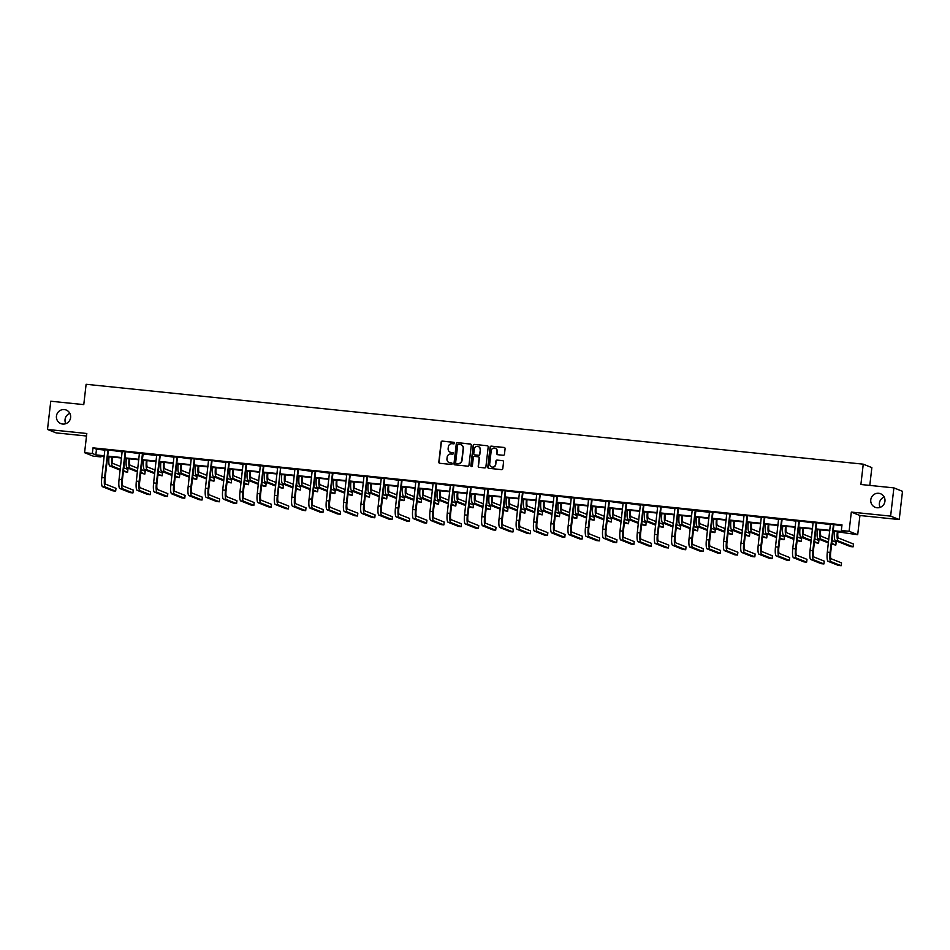 <?xml version="1.0" encoding="UTF-8"?>
<svg xmlns="http://www.w3.org/2000/svg" width="950" height="950" viewBox="0 0 950 950"><rect width="100%" height="100%" fill="white"/><g stroke="black" fill="none" stroke-linecap="round" stroke-linejoin="round"><path stroke-width="1.43" d="M454.563 443.151A0.784 0.76 -68.3 0 0 453.898 442.296L442.344 441.109A1.116 1.093 -68.3 0 0 441.133 442.106L438.817 462.068A1.116 1.093 -68.3 0 0 439.779 463.291L451.333 464.467A0.784 0.76 -68.3 0 0 451.713 462.971A0.784 0.76 -68.3 0 0 451.511 462.923L450.015 462.769A3.574 3.491 -68.3 0 1 446.951 458.862L447.141 457.199A3.574 3.491 -68.3 0 1 451.024 454.005L452.521 454.159A0.784 0.76 -68.3 0 0 452.901 452.663A0.784 0.76 -68.3 0 0 452.699 452.604L451.202 452.461A3.574 3.491 -68.3 0 1 448.139 448.554L448.329 446.892A3.574 3.491 -68.3 0 1 452.224 443.697L453.72 443.852A0.784 0.76 -68.3 0 0 454.563 443.151M454.207 442.403A0.784 0.76 -68.3 0 0 454.124 442.391L442.581 441.204A1.116 1.093 -68.3 0 0 441.358 442.201L439.054 462.163A1.116 1.093 -68.3 0 0 439.613 463.256M451.82 463.03A0.784 0.76 -68.3 0 0 451.737 463.018L450.015 462.769M453.008 452.711A0.784 0.76 -68.3 0 0 452.936 452.699L451.202 452.461M870.782 499.795A7.291 7.113 -68.3 0 0 875.164 507.3A7.291 7.113 -68.3 0 0 884.949 501.256A7.291 7.113 -68.3 0 0 880.567 493.751A7.291 7.113 -68.3 0 0 870.782 499.795M884.212 497.111A7.291 7.113 -68.3 0 0 880.116 507.383M56.442 416.088A7.291 7.113 -68.3 0 0 60.824 423.593A7.291 7.113 -68.3 0 0 70.621 417.549A7.291 7.113 -68.3 0 0 66.227 410.044A7.291 7.113 -68.3 0 0 56.442 416.088M69.884 413.392A7.291 7.113 -68.3 0 0 65.787 423.676M503.227 455.276A1.116 1.093 -68.3 0 0 504.45 454.278L505.091 448.685A1.116 1.093 -68.3 0 0 504.141 447.462L491.316 446.144A1.116 1.093 -68.3 0 0 490.093 447.141L487.789 467.103A1.116 1.093 -68.3 0 0 488.751 468.314L501.576 469.633A1.116 1.093 -68.3 0 0 502.787 468.635L503.571 461.878A1.116 1.093 -68.3 0 0 502.609 460.655L497.123 460.097A1.116 1.093 -68.3 0 0 495.912 461.094L495.52 464.443A2.993 2.921 -68.3 0 1 491.506 466.925A2.993 2.921 -68.3 0 1 489.701 463.849L491.221 450.704A2.993 2.921 -68.3 0 1 495.235 448.234A2.993 2.921 -68.3 0 1 497.04 451.309L496.791 453.494A1.116 1.093 -68.3 0 0 497.741 454.718L503.227 455.276M893.891 487.884L902.5 491.316L899.234 519.555L890.625 516.123L893.891 487.884L860.89 484.5L863.253 464.17L86.117 384.287L83.766 404.617L50.766 401.221L47.5 429.459L86.806 433.497L84.586 452.699L92.34 453.494L92.993 447.854L841.997 524.839L841.344 530.492L849.098 531.288L857.696 534.719L833.162 531.169M890.625 516.123L851.319 512.086L849.098 531.288M471.295 445.206A1.116 1.093 -68.3 0 0 470.333 443.983L457.508 442.664A1.116 1.093 -68.3 0 0 456.297 443.662L453.981 463.624A1.116 1.093 -68.3 0 0 454.943 464.847L467.768 466.165A1.116 1.093 -68.3 0 0 468.979 465.168L471.295 445.206M474.406 444.41L487.231 445.728A1.116 1.093 -68.3 0 1 488.193 446.951L485.889 466.901A1.116 1.093 -68.3 0 1 484.666 467.899L479.18 467.341A1.116 1.093 -68.3 0 1 478.218 466.117L479.156 458.019A1.116 1.093 -68.3 0 0 478.194 456.796L474.561 456.428A1.116 1.093 -68.3 0 0 473.349 457.425L472.364 465.844A0.784 0.76 -68.3 0 1 471.319 466.497A0.784 0.76 -68.3 0 1 470.844 465.69L473.195 445.407A1.116 1.093 -68.3 0 1 474.406 444.41L487.231 445.728M47.5 429.459L56.109 432.891L86.521 436.014M869.796 485.414L871.851 467.602L863.253 464.17M92.993 447.854L96.484 449.243L104.975 450.11M108.609 449.956L122.241 451.891M125.887 451.725L139.519 453.661M142.892 454.017L156.797 455.442M160.431 455.287L174.076 457.211M177.709 457.057L191.342 458.992M194.987 458.838L208.62 460.774M212.254 460.608L225.898 462.543M229.532 462.389L243.164 464.324M246.81 464.158L260.442 466.094M264.076 465.939L277.721 467.875M281.354 467.709L294.987 469.644M298.632 469.49L312.265 471.426M315.899 471.259L329.543 473.195M333.177 473.041L346.809 474.976M350.455 474.81L364.088 476.746M367.733 476.591L381.366 478.527M384.999 478.361L398.644 480.296M402.277 480.142L415.91 482.077M419.556 481.923L433.188 483.847M436.822 483.692L450.466 485.628M454.1 485.474L467.733 487.409M471.378 487.243L485.011 489.179M488.644 489.024L502.289 490.96M505.923 490.794L519.555 492.729M523.201 492.575L536.833 494.511M540.467 494.344L554.111 496.28M557.745 496.126L571.378 498.061M575.023 497.895L588.656 499.831M592.301 499.676L605.934 501.612M609.568 501.446L623.212 503.381M626.846 503.227L640.478 505.162M644.124 504.996L657.756 506.932M661.39 506.777L675.034 508.713M678.668 508.559L692.301 510.483M695.673 510.839L709.579 512.264M713.212 512.109L726.857 514.045M730.491 513.879L744.123 515.814M747.769 515.66L761.401 517.596M765.035 517.429L778.679 519.365M782.313 519.211L795.946 521.146M799.591 520.98L813.224 522.916M816.869 522.761L830.502 524.697M834.136 524.531L841.878 525.861M108.526 450.122L104.939 449.754M125.804 451.891L122.218 451.523M143.07 453.673L139.496 453.304M160.348 455.442L156.762 455.074M177.626 457.223L174.04 456.855M194.893 458.992L191.318 458.624M212.171 460.774L208.584 460.406M229.449 462.543L225.862 462.175M246.715 464.324L243.141 463.956M263.993 466.094L260.407 465.726M281.271 467.875L277.685 467.507M298.538 469.656L294.963 469.288M315.816 471.426L312.229 471.058M333.094 473.207L329.508 472.839M350.372 474.976L346.786 474.608M367.638 476.758L364.052 476.389M384.916 478.527L381.33 478.159M402.194 480.308L398.608 479.94M419.461 482.077L415.886 481.709M436.739 483.859L433.152 483.491M454.017 485.628L450.431 485.26M471.283 487.409L467.709 487.041M488.561 489.179L484.975 488.811M505.839 490.96L502.253 490.592M523.106 492.729L519.531 492.361M540.384 494.511L536.798 494.142M557.662 496.292L554.076 495.924M574.94 498.061L571.354 497.693M592.206 499.843L588.62 499.474M609.484 501.612L605.898 501.244M626.762 503.393L623.176 503.025M644.029 505.162L640.454 504.794M661.307 506.944L657.721 506.576M678.585 508.713L674.999 508.345M695.851 510.494L692.277 510.126M713.129 512.264L709.543 511.896M730.408 514.045L726.821 513.677M747.674 515.814L744.099 515.446M764.952 517.596L761.366 517.227M782.23 519.365L778.644 518.997M799.496 521.146L795.922 520.778M816.774 522.928L813.188 522.559M834.053 524.697L830.466 524.329M851.319 512.086L859.928 515.518L899.234 519.555M859.928 515.518L857.696 534.719M101.068 455.905L100.949 456.926L93.195 456.131L84.586 452.699M833.221 530.682L844.835 531.881L841.344 530.492M92.34 453.494L95.831 454.884L104.322 455.762M107.694 456.107L121.588 457.532M124.961 457.888L138.866 459.313M142.239 459.657L156.144 461.094M159.517 461.439L173.422 462.864M176.783 463.208L190.689 464.645M194.061 464.989L207.967 466.414M211.339 466.759L225.245 468.196M228.606 468.54L242.511 469.965M245.884 470.309L259.789 471.746M263.162 472.091L277.067 473.516M280.428 473.86L294.334 475.297M297.706 475.641L311.612 477.066M314.984 477.423L328.89 478.848M332.251 479.192L346.156 480.617M349.529 480.973L363.434 482.398M366.807 482.742L380.713 484.168M384.085 484.524L397.991 485.949M401.351 486.293L415.257 487.73M418.629 488.074L432.535 489.499M435.907 489.844L449.813 491.281M453.174 491.625L467.079 493.05M470.452 493.394L484.358 494.831M487.73 495.176L501.636 496.601M504.996 496.945L518.902 498.382M522.274 498.726L536.18 500.151M539.553 500.496L553.458 501.933M556.819 502.277L570.724 503.702M574.097 504.058L588.003 505.483M591.375 505.827L605.281 507.253M608.653 507.609L622.559 509.034M625.919 509.378L639.825 510.803M643.197 511.159L657.103 512.584M660.476 512.929L674.381 514.366M677.742 514.71L691.648 516.135M695.02 516.479L708.926 517.916M712.298 518.261L726.204 519.686M729.564 520.03L743.47 521.467M746.842 521.811L760.748 523.236M764.121 523.581L778.026 525.018M781.387 525.362L795.293 526.787M798.665 527.131L812.571 528.568M815.943 528.913L829.849 530.337M104.263 456.238L97.458 455.537L100.949 456.926M829.789 530.812L815.884 529.388M812.511 529.043L798.617 527.618M795.245 527.262L781.339 525.837M777.967 525.492L764.061 524.056M760.689 523.711L746.783 522.286M743.422 521.942L729.517 520.505M726.144 520.161L712.239 518.736M708.866 518.391L694.961 516.954M691.6 516.61L677.694 515.185M674.322 514.841L660.416 513.404M657.044 513.059L643.138 511.634M639.778 511.29L625.872 509.853M622.499 509.509L608.594 508.084M605.221 507.739L591.316 506.303M587.943 505.958L574.049 504.533M570.677 504.177L556.771 502.752M553.399 502.407L539.493 500.983M536.121 500.626L522.215 499.201M518.854 498.857L504.949 497.42M501.576 497.076L487.671 495.651M484.298 495.306L470.392 493.869M467.032 493.525L453.126 492.1M449.754 491.756L435.848 490.319M432.476 489.974L418.57 488.549M415.209 488.205L401.304 486.768M397.931 486.424L384.026 484.999M380.653 484.654L366.747 483.218M363.375 482.873L349.481 481.448M346.109 481.104L332.203 479.667M328.831 479.322L314.925 477.897M311.553 477.541L297.647 476.116M294.286 475.772L280.381 474.347M277.008 473.991L263.103 472.566M259.73 472.221L245.824 470.784M242.464 470.44L228.558 469.015M225.186 468.671L211.28 467.234M207.908 466.889L194.002 465.464M190.641 465.12L176.736 463.683M173.363 463.339L159.458 461.914M156.085 461.569L142.179 460.133M138.819 459.788L124.913 458.363M121.541 458.019L107.635 456.582M96.484 449.243L95.831 454.884M450.407 452.271A3.574 3.491 -68.3 0 0 451.44 452.544M449.219 462.591A3.574 3.491 -68.3 0 0 450.241 462.864M470.737 444.113A1.116 1.093 -68.3 0 0 470.571 444.077L457.746 442.759A1.116 1.093 -68.3 0 0 456.522 443.757L454.219 463.719A1.116 1.093 -68.3 0 0 454.777 464.811M458.529 444.351A0.784 0.76 -68.3 0 0 457.674 445.039L455.644 462.555A0.784 0.76 -68.3 0 0 456.321 463.41L457.888 463.576A3.574 3.491 -68.3 0 0 461.783 460.382L463.173 448.412A3.574 3.491 -68.3 0 0 460.097 444.505L458.529 444.351M461.13 444.778A3.574 3.491 -68.3 0 1 463.398 448.507L462.021 460.477A3.574 3.491 -68.3 0 1 458.126 463.671L456.546 463.505M478.598 456.926A1.116 1.093 -68.3 0 1 479.394 458.114L478.456 466.213A1.116 1.093 -68.3 0 0 479.014 467.305M474.644 444.505A1.116 1.093 -68.3 0 0 473.433 445.503L471.081 465.785A0.784 0.76 -68.3 0 0 471.438 466.533M480.13 449.623A2.993 2.921 -68.3 0 0 478.325 446.548A2.993 2.921 -68.3 0 0 474.311 449.029L473.777 453.649A1.116 1.093 -68.3 0 0 474.739 454.872L478.384 455.252A1.116 1.093 -68.3 0 0 479.596 454.254L480.367 449.718A2.993 2.921 -68.3 0 0 478.444 446.595M480.367 449.718L479.833 454.349A1.116 1.093 -68.3 0 1 478.61 455.347L474.976 454.967M495.354 448.281A2.993 2.921 -68.3 0 1 497.266 451.392L497.016 453.589A1.116 1.093 -68.3 0 0 497.574 454.682M491.625 466.961A2.993 2.921 -68.3 0 0 495.746 464.538L495.52 464.443M503.013 460.786A1.116 1.093 -68.3 0 0 502.847 460.75L497.349 460.18A1.116 1.093 -68.3 0 0 496.137 461.178L495.746 464.538M504.533 447.581A1.116 1.093 -68.3 0 0 504.367 447.557L491.542 446.239A1.116 1.093 -68.3 0 0 490.331 447.236L488.015 467.186A1.116 1.093 -68.3 0 0 488.573 468.291M112.444 457.081L112.409 457.342A5.7 1.211 95.9 0 0 112.919 463.457L120.555 466.497M120.234 469.324L112.599 466.284A8.538 1.805 -84.1 0 1 111.827 457.116L111.839 457.021M120.139 470.108L109.832 465.999A8.538 1.805 -84.1 0 1 109.06 456.831L109.072 456.736M123.821 467.804L127.918 469.431L127.585 472.257L123.488 470.63M127.585 472.257L123.393 471.414M104.892 449.576L101.793 477.565L104.559 477.85L107.944 449.884M107.766 450.229L108.347 450.454L105.141 478.088A5.7 1.211 95.9 0 0 105.652 484.191L115.995 488.312L115.663 491.138L105.331 487.017A8.538 1.805 -84.1 0 1 104.559 477.85M115.663 491.138L112.896 490.853L102.564 486.733A8.538 1.805 -84.1 0 1 101.793 477.565M129.722 458.85L129.687 459.123A5.7 1.211 95.9 0 0 130.197 465.239L137.833 468.279M137.501 471.105L129.865 468.053A8.538 1.805 -84.1 0 1 129.105 458.886L129.117 458.791M137.417 471.889L127.098 467.768A8.538 1.805 -84.1 0 1 126.338 458.601L126.35 458.506M141.087 469.573L145.184 471.212L144.863 474.038L140.766 472.399M144.863 474.038L140.671 473.183M146.989 460.631L146.965 460.892A5.7 1.211 95.9 0 0 147.476 467.008L155.099 470.048M154.779 472.874L147.143 469.834A8.538 1.805 -84.1 0 1 146.383 460.667L146.395 460.572M154.684 473.658L144.376 469.549A8.538 1.805 -84.1 0 1 143.616 460.382L143.628 460.287M158.365 471.354L162.462 472.981L162.129 475.808L158.033 474.181M162.129 475.808L157.949 474.964M122.17 451.345L119.071 479.346L121.837 479.631L125.222 451.666M125.032 451.998L125.614 452.236L122.419 479.857A5.7 1.211 95.9 0 0 122.93 485.973L133.273 490.093L132.941 492.919L122.609 488.787A8.538 1.805 -84.1 0 1 121.837 479.631M132.941 492.919L130.174 492.634L119.831 488.514A8.538 1.805 -84.1 0 1 119.071 479.346M139.436 453.126L136.349 481.116L139.116 481.401L142.488 453.435M143.165 453.506L139.697 481.638A5.7 1.211 95.9 0 0 140.208 487.742L150.539 491.863L150.219 494.689L139.876 490.568A8.538 1.805 -84.1 0 1 139.116 481.401M150.219 494.689L147.452 494.404L137.109 490.283A8.538 1.805 -84.1 0 1 136.349 481.116M164.267 462.401L164.231 462.674A5.7 1.211 95.9 0 0 164.742 468.789L172.377 471.829M172.057 474.656L164.421 471.604A8.538 1.805 -84.1 0 1 163.649 462.436L163.661 462.341M171.962 475.439L161.654 471.319A8.538 1.805 -84.1 0 1 160.882 462.151L160.894 462.056M175.643 473.124L179.74 474.762L179.408 477.589L175.311 475.95M179.408 477.589L175.227 476.734M181.545 464.182L181.509 464.443A5.7 1.211 95.9 0 0 182.02 470.559L189.656 473.599M189.323 476.425L181.688 473.385A8.538 1.805 -84.1 0 1 180.928 464.218L180.939 464.122M189.24 477.209L178.921 473.1A8.538 1.805 -84.1 0 1 178.161 463.933L178.172 463.838M192.909 474.905L197.006 476.532L196.686 479.358L192.589 477.731M196.686 479.358L192.494 478.515M198.811 465.963L198.787 466.224A5.7 1.211 95.9 0 0 199.298 472.34L206.934 475.38M206.601 478.206L198.966 475.154A8.538 1.805 -84.1 0 1 198.206 465.999L198.217 465.892M206.506 478.99L196.199 474.869A8.538 1.805 -84.1 0 1 195.439 465.714L195.451 465.607M210.188 476.674L214.284 478.313L213.964 481.139L209.867 479.501M213.964 481.139L209.772 480.284M156.714 454.896L153.615 482.897L156.394 483.182L159.766 455.216M159.588 455.549L160.17 455.786L156.964 483.407A5.7 1.211 95.9 0 0 157.474 489.523L167.817 493.644L167.497 496.47L157.154 492.349A8.538 1.805 -84.1 0 1 156.394 483.182M167.497 496.47L164.718 496.185L154.387 492.064A8.538 1.805 -84.1 0 1 153.615 482.897M173.993 456.677L170.893 484.666L173.66 484.951L177.044 456.986M176.854 457.33L177.436 457.556L174.242 485.189A5.7 1.211 95.9 0 0 174.752 491.293L185.096 495.413L184.763 498.239L174.432 494.119A8.538 1.805 -84.1 0 1 173.66 484.951M184.763 498.239L181.996 497.954L171.653 493.834A8.538 1.805 -84.1 0 1 170.893 484.666M191.271 458.446L188.171 486.447L190.938 486.733L194.311 458.767M194.132 459.099L194.714 459.337L191.52 486.958A5.7 1.211 95.9 0 0 192.031 493.074L202.362 497.194L202.041 500.021L191.698 495.9A8.538 1.805 -84.1 0 1 190.938 486.733M202.041 500.021L199.274 499.736L188.931 495.615A8.538 1.805 -84.1 0 1 188.171 486.447M208.537 460.228L205.438 488.217L208.216 488.502L211.589 460.536M211.411 460.881L211.993 461.118L208.798 488.739A5.7 1.211 95.9 0 0 209.297 494.843L219.64 498.976L219.319 501.79L208.976 497.669A8.538 1.805 -84.1 0 1 208.216 488.502M219.319 501.79L216.553 501.505L206.209 497.384A8.538 1.805 -84.1 0 1 205.438 488.217M225.815 461.997L222.716 489.998L225.482 490.283L228.867 462.317M228.677 462.662L229.259 462.887L226.064 490.509A5.7 1.211 95.9 0 0 226.575 496.624L236.918 500.745L236.586 503.571L226.254 499.451A8.538 1.805 -84.1 0 1 225.482 490.283M236.586 503.571L233.819 503.286L223.487 499.166A8.538 1.805 -84.1 0 1 222.716 489.998M243.093 463.778L239.994 491.767L242.761 492.053L246.133 464.087M245.955 464.431L246.537 464.669L243.342 492.29A5.7 1.211 95.9 0 0 243.853 498.394L254.196 502.526L253.864 505.341L243.521 501.22A8.538 1.805 -84.1 0 1 242.761 492.053M253.864 505.341L251.097 505.056L240.754 500.935A8.538 1.805 -84.1 0 1 239.994 491.767M260.359 465.559L257.272 493.549L260.039 493.834L263.411 465.868M263.233 466.213L263.815 466.438L260.621 494.059A5.7 1.211 95.9 0 0 261.131 500.175L271.462 504.296L271.142 507.122L260.799 503.001A8.538 1.805 -84.1 0 1 260.039 493.834M271.142 507.122L268.375 506.837L258.032 502.716A8.538 1.805 -84.1 0 1 257.272 493.549M277.637 467.329L274.538 495.318L277.305 495.603L280.689 467.637M280.511 467.982L277.887 495.841A5.7 1.211 95.9 0 0 278.397 501.944L288.741 506.077L288.408 508.891L278.077 504.771A8.538 1.805 -84.1 0 1 277.305 495.603M288.408 508.891L285.641 508.606L275.31 504.486A8.538 1.805 -84.1 0 1 274.538 495.318M294.916 469.11L291.816 497.099L294.583 497.384L297.956 469.419M297.777 469.763L298.359 469.989L295.165 497.61A5.7 1.211 95.9 0 0 295.676 503.726L306.019 507.846L305.686 510.673L295.343 506.552A8.538 1.805 -84.1 0 1 294.583 497.384M305.686 510.673L302.919 510.387L292.576 506.267A8.538 1.805 -84.1 0 1 291.816 497.099M312.182 470.879L309.094 498.869L311.861 499.154L315.234 471.2M315.056 471.532L315.637 471.77L312.443 499.391A5.7 1.211 95.9 0 0 312.954 505.507L323.285 509.628L322.964 512.454L312.621 508.321A8.538 1.805 -84.1 0 1 311.861 499.154M322.964 512.454L320.197 512.169L309.854 508.036A8.538 1.805 -84.1 0 1 309.094 498.869M329.46 472.661L326.361 500.65L329.128 500.935L332.512 472.969M332.334 473.314L332.916 473.539L329.709 501.161A5.7 1.211 95.9 0 0 330.22 507.276L340.563 511.397L340.231 514.223L329.899 510.103A8.538 1.805 -84.1 0 1 329.128 500.935M340.231 514.223L337.464 513.938L327.133 509.817A8.538 1.805 -84.1 0 1 326.361 500.65M346.738 474.43L343.639 502.419L346.406 502.704L349.79 474.751M349.6 475.083L350.182 475.321L346.988 502.942A5.7 1.211 95.9 0 0 347.498 509.058L357.841 513.178L357.509 516.004L347.166 511.872A8.538 1.805 -84.1 0 1 346.406 502.704M357.509 516.004L354.742 515.719L344.399 511.587A8.538 1.805 -84.1 0 1 343.639 502.419M364.004 476.211L360.917 504.201L363.684 504.486L367.056 476.52M366.878 476.864L367.46 477.09L364.266 504.723A5.7 1.211 95.9 0 0 364.776 510.827L375.108 514.947L374.787 517.774L364.444 513.653A8.538 1.805 -84.1 0 1 363.684 504.486M374.787 517.774L372.02 517.489L361.677 513.368A8.538 1.805 -84.1 0 1 360.917 504.201M381.282 477.981L378.183 505.982L380.962 506.267L384.334 478.301M384.156 478.634L384.738 478.871L381.532 506.492A5.7 1.211 95.9 0 0 382.043 512.608L392.386 516.729L392.065 519.555L381.722 515.423A8.538 1.805 -84.1 0 1 380.962 506.267M392.065 519.555L389.286 519.27L378.955 515.149A8.538 1.805 -84.1 0 1 378.183 505.982M398.561 479.762L395.461 507.751L398.228 508.036L401.613 480.071M401.423 480.415L402.004 480.641L398.81 508.274A5.7 1.211 95.9 0 0 399.321 514.378L409.664 518.498L409.331 521.324L399 517.204A8.538 1.805 -84.1 0 1 398.228 508.036M409.331 521.324L406.564 521.039L396.221 516.919A8.538 1.805 -84.1 0 1 395.461 507.751M415.839 481.531L412.739 509.532L415.506 509.817L418.879 481.852M418.701 482.184L419.282 482.422L416.088 510.043A5.7 1.211 95.9 0 0 416.599 516.159L426.93 520.279L426.609 523.106L416.266 518.985A8.538 1.805 -84.1 0 1 415.506 509.817M426.609 523.106L423.843 522.821L413.499 518.7A8.538 1.805 -84.1 0 1 412.739 509.532M433.105 483.312L430.006 511.302L432.784 511.587L436.157 483.621M435.979 483.966L436.561 484.191L433.366 511.824A5.7 1.211 95.9 0 0 433.865 517.928L444.208 522.049L443.887 524.875L433.544 520.754A8.538 1.805 -84.1 0 1 432.784 511.587M443.887 524.875L441.109 524.59L430.777 520.469A8.538 1.805 -84.1 0 1 430.006 511.302M450.383 485.082L447.284 513.083L450.051 513.368L453.435 485.402M453.245 485.735L453.827 485.973L450.633 513.594A5.7 1.211 95.9 0 0 451.143 519.709L461.486 523.83L461.154 526.656L450.822 522.536A8.538 1.805 -84.1 0 1 450.051 513.368M461.154 526.656L458.387 526.371L448.056 522.251A8.538 1.805 -84.1 0 1 447.284 513.083M467.661 486.863L464.562 514.852L467.329 515.138L470.701 487.172M470.523 487.516L471.105 487.742L467.911 515.375A5.7 1.211 95.9 0 0 468.421 521.479L478.764 525.611L478.432 528.426L468.089 524.305A8.538 1.805 -84.1 0 1 467.329 515.138M478.432 528.426L475.665 528.141L465.322 524.02A8.538 1.805 -84.1 0 1 464.562 514.852M216.089 467.733L216.054 468.006A5.7 1.211 95.9 0 0 216.564 474.109L224.2 477.161M223.879 479.976L216.244 476.936A8.538 1.805 -84.1 0 1 215.472 467.768L215.484 467.673M223.784 480.759L213.477 476.651A8.538 1.805 -84.1 0 1 212.705 467.483L212.717 467.388M227.466 478.456L231.562 480.094L231.23 482.909L227.133 481.282M231.23 482.909L227.05 482.066M233.368 469.514L233.332 469.775A5.7 1.211 95.9 0 0 233.842 475.891L241.478 478.931M241.146 481.757L233.522 478.717A8.538 1.805 -84.1 0 1 232.75 469.549L232.762 469.442M241.062 482.541L230.743 478.432A8.538 1.805 -84.1 0 1 229.983 469.264L229.995 469.157M244.732 480.237L248.829 481.864L248.508 484.69L244.411 483.051M248.508 484.69L244.316 483.835M250.634 471.283L250.61 471.556A5.7 1.211 95.9 0 0 251.121 477.66L258.756 480.712M258.424 483.526L250.788 480.486A8.538 1.805 -84.1 0 1 250.028 471.319L250.04 471.224M258.329 484.31L248.021 480.201A8.538 1.805 -84.1 0 1 247.261 471.034L247.273 470.939M262.01 482.006L266.107 483.645L265.786 486.459L261.689 484.832M265.786 486.459L261.594 485.616M267.912 473.064L267.876 473.326A5.7 1.211 95.9 0 0 268.387 479.441L276.022 482.481M275.702 485.308L268.066 482.267A8.538 1.805 -84.1 0 1 267.306 473.1L267.306 472.993M275.607 486.091L265.299 481.983A8.538 1.805 -84.1 0 1 264.527 472.815L264.539 472.708M279.288 483.787L283.385 485.414L283.053 488.241L278.956 486.602M283.053 488.241L278.873 487.386M285.19 474.834L285.154 475.107A5.7 1.211 95.9 0 0 285.665 481.211L293.301 484.262M292.98 487.077L285.344 484.037A8.538 1.805 -84.1 0 1 284.572 474.869L284.584 474.774M292.885 487.861L282.566 483.752A8.538 1.805 -84.1 0 1 281.806 474.584L281.817 474.489M296.554 485.557L300.663 487.196L300.331 490.01L296.234 488.383M300.331 490.01L296.139 489.167M302.456 476.615L302.433 476.876A5.7 1.211 95.9 0 0 302.943 482.992L310.579 486.032M310.246 488.858L302.611 485.818A8.538 1.805 -84.1 0 1 301.851 476.651L301.863 476.556M310.163 489.642L299.844 485.533A8.538 1.805 -84.1 0 1 299.084 476.366L299.096 476.271M313.832 487.338L317.929 488.965L317.609 491.791L313.512 490.152M317.609 491.791L313.417 490.936M319.734 478.384L319.711 478.657A5.7 1.211 95.9 0 0 320.209 484.761L327.845 487.813M327.524 490.639L319.889 487.588A8.538 1.805 -84.1 0 1 319.129 478.42L319.141 478.325M327.429 491.411L317.122 487.303A8.538 1.805 -84.1 0 1 316.35 478.135L316.362 478.04M331.111 489.108L335.207 490.746L334.875 493.572L330.778 491.934M334.875 493.572L330.695 492.718M337.012 480.166L336.977 480.427A5.7 1.211 95.9 0 0 337.488 486.543L345.123 489.582M344.803 492.409L337.167 489.369A8.538 1.805 -84.1 0 1 336.395 480.201L336.407 480.106M344.707 493.192L334.4 489.084A8.538 1.805 -84.1 0 1 333.628 479.916L333.64 479.821M348.389 490.889L352.486 492.516L352.153 495.342L348.056 493.715M352.153 495.342L347.961 494.487M354.291 481.935L354.255 482.208A5.7 1.211 95.9 0 0 354.766 488.312L362.401 491.364M362.069 494.19L354.433 491.138A8.538 1.805 -84.1 0 1 353.673 481.971L353.685 481.876M361.986 494.974L351.666 490.853A8.538 1.805 -84.1 0 1 350.906 481.686L350.918 481.591M365.655 492.658L369.752 494.297L369.431 497.123L365.334 495.484M369.431 497.123L365.239 496.268M371.557 483.716L371.533 483.978A5.7 1.211 95.9 0 0 372.044 490.093L379.668 493.133M379.347 495.959L371.711 492.919A8.538 1.805 -84.1 0 1 370.951 483.752L370.963 483.657M379.252 496.743L368.944 492.634A8.538 1.805 -84.1 0 1 368.184 483.467L368.184 483.372M382.933 494.439L387.03 496.066L386.697 498.892L382.601 497.266M386.697 498.892L382.517 498.049M388.835 485.486L388.799 485.759A5.7 1.211 95.9 0 0 389.31 491.874L396.946 494.914M396.625 497.741L388.989 494.689A8.538 1.805 -84.1 0 1 388.218 485.521L388.229 485.426M396.53 498.524L386.223 494.404A8.538 1.805 -84.1 0 1 385.451 485.236L385.463 485.141M400.211 496.209L404.308 497.848L403.976 500.674L399.879 499.035M403.976 500.674L399.784 499.819M406.113 487.267L406.077 487.528A5.7 1.211 95.9 0 0 406.588 493.644L414.224 496.684M413.891 499.51L406.256 496.47A8.538 1.805 -84.1 0 1 405.496 487.303L405.508 487.207M413.808 500.294L403.489 496.185A8.538 1.805 -84.1 0 1 402.729 487.017L402.741 486.923M417.478 497.99L421.574 499.617L421.254 502.443L417.157 500.816M421.254 502.443L417.062 501.6M423.379 489.036L423.356 489.309A5.7 1.211 95.9 0 0 423.866 495.425L431.502 498.465M431.169 501.291L423.534 498.239A8.538 1.805 -84.1 0 1 422.774 489.072L422.786 488.977M431.074 502.075L420.767 497.954A8.538 1.805 -84.1 0 1 420.007 488.787L420.019 488.692M434.756 499.759L438.853 501.398L438.532 504.224L434.435 502.586M438.532 504.224L434.34 503.369M440.657 490.817L440.622 491.079A5.7 1.211 95.9 0 0 441.133 497.194L448.768 500.234M448.447 503.061L440.812 500.021A8.538 1.805 -84.1 0 1 440.04 490.853L440.052 490.758M448.353 503.844L438.045 499.736A8.538 1.805 -84.1 0 1 437.273 490.568L437.285 490.473M452.034 501.541L456.131 503.168L455.798 505.994L451.701 504.367M455.798 505.994L451.618 505.151M457.936 492.599L457.9 492.86A5.7 1.211 95.9 0 0 458.411 498.976L466.046 502.016M465.714 504.842L458.078 501.79A8.538 1.805 -84.1 0 1 457.318 492.622L457.33 492.527M465.631 505.626L455.311 501.505A8.538 1.805 -84.1 0 1 454.551 492.349L454.563 492.242M469.3 503.31L473.397 504.949L473.076 507.775L468.979 506.136M473.076 507.775L468.884 506.92M475.202 494.368L475.178 494.641A5.7 1.211 95.9 0 0 475.689 500.745L483.324 503.797M482.992 506.611L475.356 503.571A8.538 1.805 -84.1 0 1 474.596 494.404L474.608 494.309M482.897 507.395L472.589 503.286A8.538 1.805 -84.1 0 1 471.829 494.119L471.841 494.024M486.578 505.091L490.675 506.73L490.354 509.544L486.258 507.918M490.354 509.544L486.162 508.701M492.48 496.149L492.444 496.411A5.7 1.211 95.9 0 0 492.955 502.526L500.591 505.566M500.27 508.392L492.634 505.353A8.538 1.805 -84.1 0 1 491.874 496.185L491.874 496.078M500.175 509.176L489.867 505.067A8.538 1.805 -84.1 0 1 489.096 495.9L489.108 495.793M503.856 506.872L507.953 508.499L507.621 511.326L503.524 509.687M507.621 511.326L503.441 510.471M509.758 497.919L509.723 498.192A5.7 1.211 95.9 0 0 510.233 504.296L517.869 507.348M517.536 510.162L509.912 507.122A8.538 1.805 -84.1 0 1 509.141 497.954L509.152 497.859M517.453 510.946L507.134 506.837A8.538 1.805 -84.1 0 1 506.374 497.669L506.386 497.574M521.122 508.642L525.231 510.281L524.899 513.095L520.802 511.468M524.899 513.095L520.707 512.252M527.024 499.7L527.001 499.961A5.7 1.211 95.9 0 0 527.511 506.077L535.147 509.117M534.814 511.943L527.179 508.903A8.538 1.805 -84.1 0 1 526.419 499.736L526.431 499.629M534.731 512.727L524.412 508.618A8.538 1.805 -84.1 0 1 523.652 499.451L523.664 499.344M538.401 510.423L542.497 512.05L542.177 514.876L538.08 513.237M542.177 514.876L537.985 514.021M544.303 501.469L544.279 501.742A5.7 1.211 95.9 0 0 544.778 507.846L552.413 510.898M552.092 513.712L544.457 510.673A8.538 1.805 -84.1 0 1 543.697 501.505L543.709 501.41M551.997 514.496L541.69 510.387A8.538 1.805 -84.1 0 1 540.918 501.22L540.93 501.125M555.679 512.192L559.776 513.831L559.443 516.646L555.346 515.019M559.443 516.646L555.263 515.803M484.928 488.633L481.84 516.634L484.607 516.919L487.979 488.953M487.801 489.298L488.383 489.523L485.189 517.144A5.7 1.211 95.9 0 0 485.699 523.26L496.031 527.381L495.71 530.207L485.367 526.086A8.538 1.805 -84.1 0 1 484.607 516.919M495.71 530.207L492.943 529.922L482.6 525.801A8.538 1.805 -84.1 0 1 481.84 516.634M502.206 490.414L499.106 518.403L501.873 518.688L505.258 490.723M505.067 491.067L505.649 491.304L502.455 518.926A5.7 1.211 95.9 0 0 502.966 525.029L513.309 529.162L512.976 531.976L502.645 527.856A8.538 1.805 -84.1 0 1 501.873 518.688M512.976 531.976L510.209 531.691L499.878 527.571A8.538 1.805 -84.1 0 1 499.106 518.403M519.484 492.195L516.384 520.184L519.151 520.469L522.524 492.504M522.346 492.848L522.928 493.074L519.733 520.695A5.7 1.211 95.9 0 0 520.244 526.811L530.587 530.931L530.254 533.758L519.911 529.637A8.538 1.805 -84.1 0 1 519.151 520.469M530.254 533.758L527.487 533.472L517.144 529.352A8.538 1.805 -84.1 0 1 516.384 520.184M536.75 493.964L533.663 521.954L536.429 522.239L539.802 494.273M539.624 494.617L540.206 494.855L537.011 522.476A5.7 1.211 95.9 0 0 537.522 528.58L547.853 532.712L547.533 535.527L537.189 531.406A8.538 1.805 -84.1 0 1 536.429 522.239M547.533 535.527L544.766 535.242L534.423 531.121A8.538 1.805 -84.1 0 1 533.663 521.954M561.581 503.251L561.545 503.512A5.7 1.211 95.9 0 0 562.056 509.628L569.691 512.668M569.371 515.494L561.735 512.454A8.538 1.805 -84.1 0 1 560.963 503.286L560.975 503.179M569.276 516.278L558.968 512.169A8.538 1.805 -84.1 0 1 558.196 503.001L558.208 502.906M572.957 513.974L577.054 515.601L576.721 518.427L572.624 516.788M576.721 518.427L572.529 517.572M578.859 505.02L578.823 505.293A5.7 1.211 95.9 0 0 579.334 511.397L586.969 514.449M586.637 517.275L579.001 514.223A8.538 1.805 -84.1 0 1 578.241 505.056L578.253 504.961M586.554 518.047L576.234 513.938A8.538 1.805 -84.1 0 1 575.474 504.771L575.486 504.676M590.223 515.743L594.32 517.382L593.999 520.208L589.903 518.569M593.999 520.208L589.808 519.353M596.125 506.801L596.101 507.062A5.7 1.211 95.9 0 0 596.612 513.178L604.236 516.218M603.915 519.044L596.279 516.004A8.538 1.805 -84.1 0 1 595.519 506.837L595.531 506.742M603.82 519.828L593.513 515.719A8.538 1.805 -84.1 0 1 592.753 506.552L592.753 506.457M607.501 517.524L611.598 519.151L611.266 521.977L607.169 520.351M611.266 521.977L607.086 521.122M613.403 508.571L613.367 508.844A5.7 1.211 95.9 0 0 613.878 514.947L621.514 517.999M621.193 520.826L613.557 517.774A8.538 1.805 -84.1 0 1 612.786 508.606L612.797 508.511M621.098 521.609L610.791 517.489A8.538 1.805 -84.1 0 1 610.019 508.321L610.031 508.226M624.779 519.294L628.876 520.933L628.544 523.759L624.447 522.12M628.544 523.759L624.352 522.904M630.681 510.352L630.646 510.613A5.7 1.211 95.9 0 0 631.156 516.729L638.792 519.769M638.459 522.595L630.824 519.555A8.538 1.805 -84.1 0 1 630.064 510.387L630.076 510.293M638.376 523.379L628.057 519.27A8.538 1.805 -84.1 0 1 627.297 510.103L627.309 510.008M642.046 521.075L646.143 522.702L645.822 525.528L641.725 523.901M645.822 525.528L641.63 524.685M647.947 512.121L647.924 512.394A5.7 1.211 95.9 0 0 648.434 518.51L656.07 521.55M655.738 524.376L648.102 521.324A8.538 1.805 -84.1 0 1 647.342 512.157L647.354 512.062M655.643 525.16L645.335 521.039A8.538 1.805 -84.1 0 1 644.575 511.872L644.587 511.777M659.324 522.844L663.421 524.483L663.1 527.309L658.991 525.671M663.1 527.309L658.908 526.454M665.226 513.903L665.19 514.164A5.7 1.211 95.9 0 0 665.701 520.279L673.336 523.319M673.016 526.146L665.38 523.106A8.538 1.805 -84.1 0 1 664.608 513.938L664.62 513.843M672.921 526.929L662.613 522.821A8.538 1.805 -84.1 0 1 661.841 513.653L661.853 513.558M676.602 524.626L680.699 526.253L680.366 529.079L676.269 527.452M680.366 529.079L676.186 528.236M682.504 515.672L682.468 515.945A5.7 1.211 95.9 0 0 682.979 522.061L690.614 525.101M690.282 527.927L682.646 524.875A8.538 1.805 -84.1 0 1 681.886 515.707L681.898 515.612M690.199 528.711L679.879 524.59A8.538 1.805 -84.1 0 1 679.119 515.423L679.131 515.327M693.868 526.395L697.965 528.034L697.644 530.86L693.547 529.221M697.644 530.86L693.453 530.005M554.028 495.746L550.929 523.735L553.696 524.02L557.08 496.054M556.902 496.399L557.484 496.624L554.278 524.246A5.7 1.211 95.9 0 0 554.788 530.361L565.131 534.482L564.799 537.308L554.467 533.188A8.538 1.805 -84.1 0 1 553.696 524.02M564.799 537.308L562.032 537.023L551.701 532.903A8.538 1.805 -84.1 0 1 550.929 523.735M571.306 497.515L568.207 525.504L570.974 525.789L574.358 497.836M574.168 498.168L574.75 498.406L571.556 526.027A5.7 1.211 95.9 0 0 572.066 532.143L582.409 536.263L582.077 539.077L571.734 534.957A8.538 1.805 -84.1 0 1 570.974 525.789M582.077 539.077L579.31 538.804L568.967 534.672A8.538 1.805 -84.1 0 1 568.207 525.504M588.572 499.296L585.485 527.286L588.252 527.571L591.624 499.605M591.446 499.949L592.028 500.175L588.834 527.796A5.7 1.211 95.9 0 0 589.344 533.912L599.676 538.033L599.355 540.859L589.012 536.738A8.538 1.805 -84.1 0 1 588.252 527.571M599.355 540.859L596.588 540.574L586.245 536.453A8.538 1.805 -84.1 0 1 585.485 527.286M605.851 501.066L602.751 529.055L605.518 529.34L608.903 501.386M608.724 501.719L609.306 501.956L606.1 529.577A5.7 1.211 95.9 0 0 606.611 535.693L616.954 539.814L616.633 542.64L606.29 538.508A8.538 1.805 -84.1 0 1 605.518 529.34M616.633 542.64L613.854 542.355L603.523 538.222A8.538 1.805 -84.1 0 1 602.751 529.055M623.129 502.847L620.029 530.836L622.796 531.121L626.181 503.156M625.991 503.5L626.572 503.726L623.378 531.359A5.7 1.211 95.9 0 0 623.889 537.462L634.232 541.583L633.899 544.409L623.568 540.289A8.538 1.805 -84.1 0 1 622.796 531.121M633.899 544.409L631.133 544.124L620.789 540.004A8.538 1.805 -84.1 0 1 620.029 530.836M640.407 504.616L637.307 532.617L640.074 532.903L643.447 504.937M643.269 505.269L643.851 505.507L640.656 533.128A5.7 1.211 95.9 0 0 641.167 539.244L651.498 543.364L651.178 546.191L640.834 542.058A8.538 1.805 -84.1 0 1 640.074 532.903M651.178 546.191L648.411 545.906L638.068 541.785A8.538 1.805 -84.1 0 1 637.307 532.617M657.673 506.397L654.574 534.387L657.352 534.672L660.725 506.706M660.547 507.051L661.129 507.276L657.934 534.909A5.7 1.211 95.9 0 0 658.433 541.013L668.776 545.134L668.456 547.96L658.113 543.839A8.538 1.805 -84.1 0 1 657.352 534.672M668.456 547.96L665.677 547.675L655.346 543.554A8.538 1.805 -84.1 0 1 654.574 534.387M674.951 508.167L671.852 536.168L674.619 536.453L678.003 508.488M677.813 508.82L678.395 509.058L675.201 536.679A5.7 1.211 95.9 0 0 675.711 542.794L686.054 546.915L685.722 549.741L675.391 545.621A8.538 1.805 -84.1 0 1 674.619 536.453M685.722 549.741L682.955 549.456L672.612 545.336A8.538 1.805 -84.1 0 1 671.852 536.168M699.77 517.453L699.746 517.714A5.7 1.211 95.9 0 0 700.257 523.83L707.893 526.87M707.56 529.696L699.924 526.656A8.538 1.805 -84.1 0 1 699.164 517.489L699.176 517.394M707.465 530.48L697.158 526.371A8.538 1.805 -84.1 0 1 696.398 517.204L696.409 517.109M711.146 528.176L715.243 529.803L714.922 532.629L710.826 531.003M714.922 532.629L710.731 531.786M692.229 509.948L689.13 537.938L691.897 538.222L695.269 510.257M695.946 510.328L692.479 538.46A5.7 1.211 95.9 0 0 692.989 544.564L703.321 548.684L703 551.511L692.657 547.39A8.538 1.805 -84.1 0 1 691.897 538.222M703 551.511L700.233 551.226L689.89 547.105A8.538 1.805 -84.1 0 1 689.13 537.938M717.048 519.222L717.012 519.496A5.7 1.211 95.9 0 0 717.523 525.611L725.159 528.651M724.838 531.477L717.203 528.426A8.538 1.805 -84.1 0 1 716.431 519.258L716.443 519.163M724.743 532.261L714.436 528.141A8.538 1.805 -84.1 0 1 713.664 518.985L713.676 518.878M728.424 529.946L732.521 531.584L732.189 534.411L728.092 532.772M732.189 534.411L728.009 533.556M709.496 511.718L706.408 539.719L709.175 540.004L712.547 512.038M712.369 512.371L712.951 512.608L709.757 540.229A5.7 1.211 95.9 0 0 710.268 546.345L720.599 550.466L720.278 553.292L709.935 549.171A8.538 1.805 -84.1 0 1 709.175 540.004M720.278 553.292L717.511 553.007L707.168 548.886A8.538 1.805 -84.1 0 1 706.408 539.719M734.326 521.004L734.291 521.277A5.7 1.211 95.9 0 0 734.801 527.381L742.437 530.433M742.104 533.247L734.481 530.207A8.538 1.805 -84.1 0 1 733.709 521.039L733.721 520.944M742.021 534.031L731.702 529.922A8.538 1.805 -84.1 0 1 730.942 520.754L730.954 520.659M745.691 531.727L749.788 533.366L749.467 536.18L745.37 534.553M749.467 536.18L745.275 535.337M726.774 513.499L723.674 541.488L726.441 541.773L729.826 513.808M729.636 514.152L730.217 514.378L727.023 542.011A5.7 1.211 95.9 0 0 727.534 548.114L737.877 552.235L737.544 555.061L727.213 550.941A8.538 1.805 -84.1 0 1 726.441 541.773M737.544 555.061L734.778 554.776L724.446 550.656A8.538 1.805 -84.1 0 1 723.674 541.488M751.592 522.785L751.569 523.046A5.7 1.211 95.9 0 0 752.079 529.162L759.715 532.202M759.383 535.028L751.747 531.988A8.538 1.805 -84.1 0 1 750.987 522.821L750.999 522.714M759.299 535.812L748.98 531.703A8.538 1.805 -84.1 0 1 748.22 522.536L748.232 522.429M762.969 533.508L767.066 535.135L766.745 537.961L762.648 536.322M766.745 537.961L762.553 537.106M744.052 515.268L740.953 543.269L743.719 543.554L747.092 515.589M746.914 515.921L747.496 516.159L744.301 543.78A5.7 1.211 95.9 0 0 744.812 549.896L755.155 554.016L754.822 556.842L744.479 552.722A8.538 1.805 -84.1 0 1 743.719 543.554M754.822 556.842L752.056 556.558L741.712 552.437A8.538 1.805 -84.1 0 1 740.953 543.269M768.871 524.554L768.847 524.827A5.7 1.211 95.9 0 0 769.346 530.931L776.981 533.983M776.661 536.798L769.025 533.758A8.538 1.805 -84.1 0 1 768.265 524.59L768.277 524.495M776.566 537.581L766.258 533.472A8.538 1.805 -84.1 0 1 765.486 524.305L765.498 524.21M780.247 535.278L784.344 536.916L784.011 539.731L779.914 538.104M784.011 539.731L779.831 538.888M761.318 517.049L758.231 545.039L760.998 545.324L764.37 517.358M764.192 517.702L764.774 517.94L761.579 545.561A5.7 1.211 95.9 0 0 762.09 551.665L772.421 555.798L772.101 558.612L761.758 554.491A8.538 1.805 -84.1 0 1 760.998 545.324M772.101 558.612L769.334 558.327L758.991 554.206A8.538 1.805 -84.1 0 1 758.231 545.039M786.149 526.336L786.113 526.597A5.7 1.211 95.9 0 0 786.624 532.712L794.259 535.753M793.939 538.579L786.303 535.539A8.538 1.805 -84.1 0 1 785.531 526.371L785.543 526.264M793.844 539.362L783.536 535.254A8.538 1.805 -84.1 0 1 782.764 526.086L782.776 525.979M797.525 537.059L801.622 538.686L801.289 541.512L797.193 539.873M801.289 541.512L797.097 540.657M778.596 518.831L775.497 546.82L778.264 547.105L781.648 519.139M781.47 519.484L782.052 519.709L778.846 547.331A5.7 1.211 95.9 0 0 779.356 553.446L789.699 557.567L789.367 560.393L779.036 556.273A8.538 1.805 -84.1 0 1 778.264 547.105M789.367 560.393L786.6 560.108L776.269 555.987A8.538 1.805 -84.1 0 1 775.497 546.82M803.427 528.105L803.391 528.378A5.7 1.211 95.9 0 0 803.902 534.482L811.538 537.534M811.205 540.348L803.569 537.308A8.538 1.805 -84.1 0 1 802.809 528.141L802.821 528.046M811.122 541.132L800.803 537.023A8.538 1.805 -84.1 0 1 800.043 527.856L800.054 527.761M814.791 538.828L818.888 540.467L818.568 543.281L814.471 541.654M818.568 543.281L814.376 542.438M795.874 520.6L792.775 548.589L795.542 548.874L798.926 520.909M798.736 521.253L799.318 521.491L796.124 549.112A5.7 1.211 95.9 0 0 796.634 555.216L806.977 559.348L806.645 562.163L796.302 558.042A8.538 1.805 -84.1 0 1 795.542 548.874M806.645 562.163L803.878 561.878L793.535 557.757A8.538 1.805 -84.1 0 1 792.775 548.589M820.693 529.886L820.669 530.148A5.7 1.211 95.9 0 0 821.18 536.263L828.804 539.303M828.483 542.129L820.847 539.089A8.538 1.805 -84.1 0 1 820.087 529.922L820.099 529.815M828.388 542.913L818.081 538.804A8.538 1.805 -84.1 0 1 817.321 529.637L817.321 529.542M832.069 540.609L836.166 542.236L835.834 545.062L831.737 543.424M835.834 545.062L831.654 544.207M813.141 522.381L810.053 550.371L812.82 550.656L816.193 522.69M816.014 523.034L816.596 523.26L813.402 550.881A5.7 1.211 95.9 0 0 813.913 556.997L824.244 561.117L823.923 563.944L813.58 559.823A8.538 1.805 -84.1 0 1 812.82 550.656M823.923 563.944L821.156 563.659L810.813 559.538A8.538 1.805 -84.1 0 1 810.053 550.371M837.971 531.656L837.936 531.929A5.7 1.211 95.9 0 0 838.446 538.033L853.444 544.018L853.112 546.844L838.126 540.859A8.538 1.805 -84.1 0 1 837.354 531.691L837.366 531.596M853.112 546.844L850.345 546.559L835.359 540.574A8.538 1.805 -84.1 0 1 834.587 531.406L834.599 531.311M830.419 524.151L827.319 552.14L830.086 552.425L833.471 524.471M833.293 524.804L833.874 525.041L830.668 552.663A5.7 1.211 95.9 0 0 831.179 558.778L841.522 562.899L841.201 565.713L830.858 561.592A8.538 1.805 -84.1 0 1 830.086 552.425M841.201 565.713L838.422 565.44L828.091 561.308A8.538 1.805 -84.1 0 1 827.319 552.14M109.06 456.831L111.827 457.116M109.832 465.999L112.599 466.284M102.564 486.733L105.331 487.017M126.338 458.601L129.105 458.886M127.098 467.768L129.865 468.053M143.616 460.382L146.383 460.667M144.376 469.549L147.143 469.834M119.831 488.514L122.609 488.787M137.109 490.283L139.876 490.568M160.882 462.151L163.649 462.436M161.654 471.319L164.421 471.604M178.161 463.933L180.928 464.218M178.921 473.1L181.688 473.385M195.439 465.714L198.206 465.999M196.199 474.869L198.966 475.154M154.387 492.064L157.154 492.349M171.653 493.834L174.432 494.119M188.931 495.615L191.698 495.9M206.209 497.384L208.976 497.669M223.487 499.166L226.254 499.451M240.754 500.935L243.521 501.22M258.032 502.716L260.799 503.001M275.31 504.486L278.077 504.771M292.576 506.267L295.343 506.552M309.854 508.036L312.621 508.321M327.133 509.817L329.899 510.103M344.399 511.587L347.166 511.872M361.677 513.368L364.444 513.653M378.955 515.149L381.722 515.423M396.221 516.919L399 517.204M413.499 518.7L416.266 518.985M430.777 520.469L433.544 520.754M448.056 522.251L450.822 522.536M465.322 524.02L468.089 524.305M212.705 467.483L215.472 467.768M213.477 476.651L216.244 476.936M229.983 469.264L232.75 469.549M230.743 478.432L233.522 478.717M247.261 471.034L250.028 471.319M248.021 480.201L250.788 480.486M264.527 472.815L267.306 473.1M265.299 481.983L268.066 482.267M281.806 474.584L284.572 474.869M282.566 483.752L285.344 484.037M299.084 476.366L301.851 476.651M299.844 485.533L302.611 485.818M316.35 478.135L319.129 478.42M317.122 487.303L319.889 487.588M333.628 479.916L336.395 480.201M334.4 489.084L337.167 489.369M350.906 481.686L353.673 481.971M351.666 490.853L354.433 491.138M368.184 483.467L370.951 483.752M368.944 492.634L371.711 492.919M385.451 485.236L388.218 485.521M386.223 494.404L388.989 494.689M402.729 487.017L405.496 487.303M403.489 496.185L406.256 496.47M420.007 488.787L422.774 489.072M420.767 497.954L423.534 498.239M437.273 490.568L440.04 490.853M438.045 499.736L440.812 500.021M454.551 492.349L457.318 492.622M455.311 501.505L458.078 501.79M471.829 494.119L474.596 494.404M472.589 503.286L475.356 503.571M489.096 495.9L491.874 496.185M489.867 505.067L492.634 505.353M506.374 497.669L509.141 497.954M507.134 506.837L509.912 507.122M523.652 499.451L526.419 499.736M524.412 508.618L527.179 508.903M540.918 501.22L543.697 501.505M541.69 510.387L544.457 510.673M482.6 525.801L485.367 526.086M499.878 527.571L502.645 527.856M517.144 529.352L519.911 529.637M534.423 531.121L537.189 531.406M558.196 503.001L560.963 503.286M558.968 512.169L561.735 512.454M575.474 504.771L578.241 505.056M576.234 513.938L579.001 514.223M592.753 506.552L595.519 506.837M593.513 515.719L596.279 516.004M610.019 508.321L612.786 508.606M610.791 517.489L613.557 517.774M627.297 510.103L630.064 510.387M628.057 519.27L630.824 519.555M644.575 511.872L647.342 512.157M645.335 521.039L648.102 521.324M661.841 513.653L664.608 513.938M662.613 522.821L665.38 523.106M679.119 515.423L681.886 515.707M679.879 524.59L682.646 524.875M551.701 532.903L554.467 533.188M568.967 534.672L571.734 534.957M586.245 536.453L589.012 536.738M603.523 538.222L606.29 538.508M620.789 540.004L623.568 540.289M638.068 541.785L640.834 542.058M655.346 543.554L658.113 543.839M672.612 545.336L675.391 545.621M696.398 517.204L699.164 517.489M697.158 526.371L699.924 526.656M689.89 547.105L692.657 547.39M713.664 518.985L716.431 519.258M714.436 528.141L717.203 528.426M707.168 548.886L709.935 549.171M730.942 520.754L733.709 521.039M731.702 529.922L734.481 530.207M724.446 550.656L727.213 550.941M748.22 522.536L750.987 522.821M748.98 531.703L751.747 531.988M741.712 552.437L744.479 552.722M765.486 524.305L768.265 524.59M766.258 533.472L769.025 533.758M758.991 554.206L761.758 554.491M782.764 526.086L785.531 526.371M783.536 535.254L786.303 535.539M776.269 555.987L779.036 556.273M800.043 527.856L802.809 528.141M800.803 537.023L803.569 537.308M793.535 557.757L796.302 558.042M817.321 529.637L820.087 529.922M818.081 538.804L820.847 539.089M810.813 559.538L813.58 559.823M834.587 531.406L837.354 531.691M835.359 540.574L838.126 540.859M828.091 561.308L830.858 561.592"/></g></svg>
